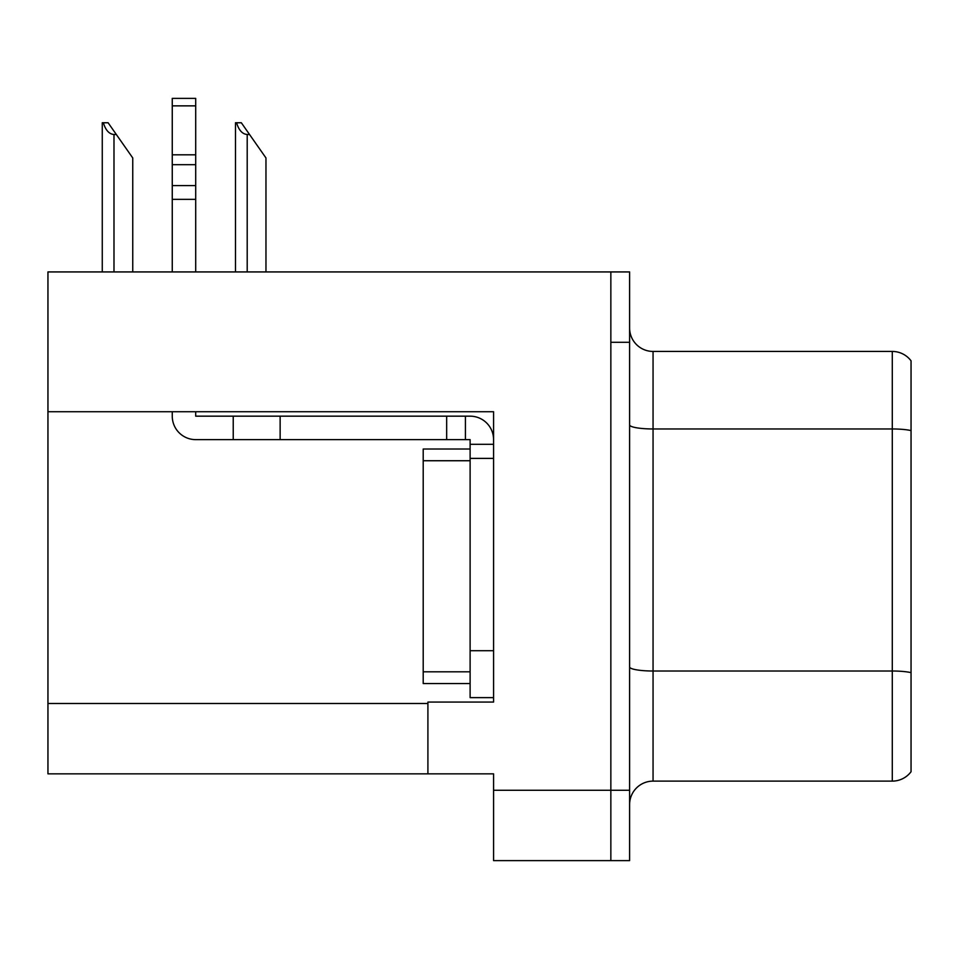 <?xml version="1.0" encoding="UTF-8"?>
<svg xmlns="http://www.w3.org/2000/svg" width="959" height="959" viewBox="0 0 959 959"><rect width="100%" height="100%" fill="white"/><g stroke="black" fill="none" stroke-linecap="round" stroke-linejoin="round"><path stroke-width="1.44" d="M493.573 458.39L493.573 650.717L470.114 650.717L470.114 697.625L493.573 697.625L493.573 650.717L493.573 702.072L427.906 702.072L427.906 773.841L47.95 773.841L47.95 411.723L493.573 411.723L493.573 458.39L470.114 458.39L470.114 439.63L465.427 439.63L465.427 416.17L470.114 416.17A23.46 23.46 0 0 1 493.573 439.642M427.906 773.841L493.573 773.841L493.573 860.619L610.847 860.619L610.847 790.264L610.847 860.619L629.607 860.619L629.607 790.264L610.847 790.264L610.847 271.936L47.95 271.936L47.95 411.723M911.05 360.824A23.46 23.46 0 0 0 892.29 351.438A23.46 23.46 0 0 1 911.05 360.824L911.05 771.731A23.46 23.46 0 0 1 892.29 781.117L653.055 781.117A23.46 23.46 0 0 0 629.607 804.565M610.847 271.936L629.607 271.936L629.607 342.291L610.847 342.291L610.847 790.264L493.573 790.264M911.05 432.221L911.05 771.731M629.607 342.291L629.607 790.264M911.05 430.591A23.46 4.076 180 0 0 892.29 428.961L892.29 351.438L653.055 351.438A23.46 23.46 0 0 1 629.607 327.99A23.46 23.46 0 0 0 653.055 351.438L653.055 781.117M236.573 122.764L241.332 122.764L249.544 134.5L247.206 134.5C242.363 134.116 238.815 130.208 236.573 122.764L235.482 122.764L235.482 271.936M265.967 271.936L265.967 157.947L249.544 134.5M103.356 122.764L108.115 122.764L116.327 134.5L113.989 134.5C109.146 134.116 105.598 130.208 103.356 122.764L102.265 122.764L102.265 271.936M132.75 271.936L132.75 157.947L116.327 134.5M172.26 411.723L172.26 416.17A23.46 23.46 0 0 0 195.708 439.63L233.229 439.63L233.229 416.17L465.427 416.17M493.573 444.317L470.114 444.317M470.114 650.717L470.114 449.016L423.207 449.016L423.207 683.551L470.114 683.551M470.114 697.625L493.573 697.625M233.229 439.63L446.666 439.63L446.666 416.17M465.427 439.63L446.666 439.63M195.708 411.723L195.708 416.17L233.229 416.17M172.26 271.936L172.26 199.34L195.708 199.34L195.708 271.936M195.708 105.862L172.26 105.862L172.26 98.381L195.708 98.381L195.708 199.34M172.26 199.34L172.26 185.578L195.708 185.578M195.708 164.684L172.26 164.684L172.26 105.862M172.26 164.684L172.26 185.578M195.708 154.807L172.26 154.807M47.95 703.486L427.906 703.486M911.05 672.643A23.46 4.076 180 0 0 892.29 671.012L892.29 428.961L653.055 428.961A23.46 4.076 0 0 1 629.607 424.897M892.29 781.117L892.29 671.012L653.055 671.012A23.46 4.076 0 0 1 629.607 666.937M247.206 271.936L247.206 134.5M113.989 271.936L113.989 134.5M280.136 439.63L280.136 416.17M423.207 671.815L470.114 671.815M423.207 460.74L470.114 460.74"/></g></svg>
